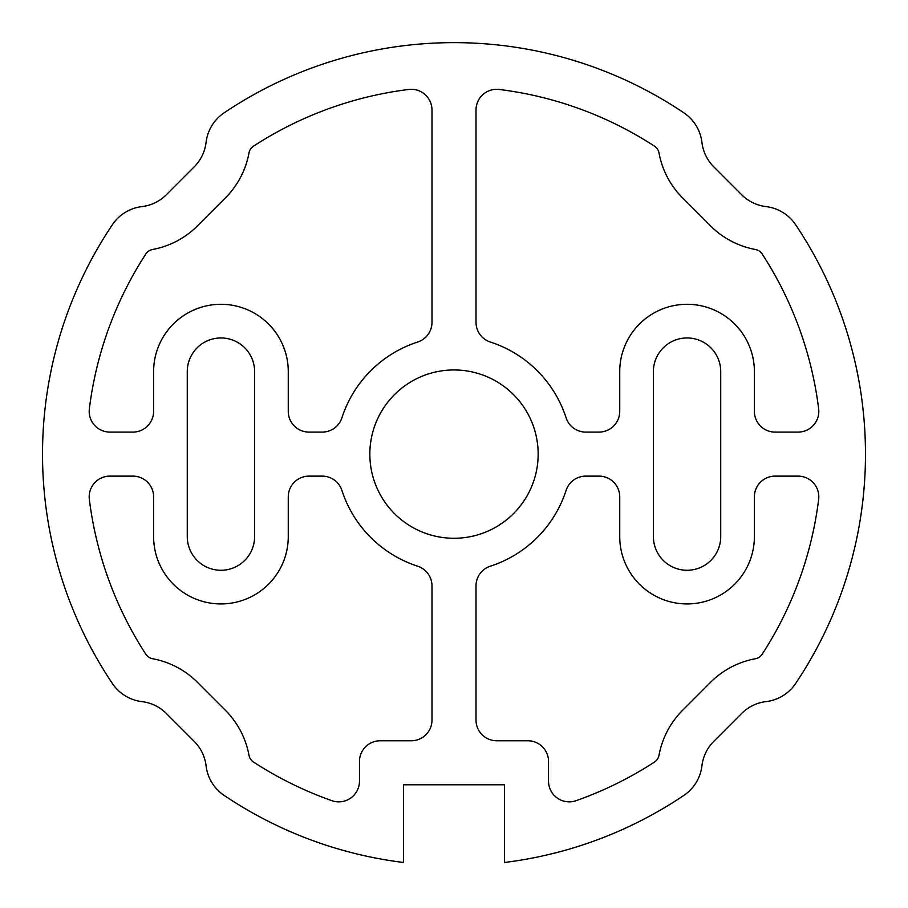 <?xml version="1.0" encoding="UTF-8"?>
<svg xmlns="http://www.w3.org/2000/svg" width="908" height="908" viewBox="0 0 908 908"><rect width="100%" height="100%" fill="white"/><g stroke="black" fill="none" stroke-linecap="round" stroke-linejoin="round"><path stroke-width="1.36" d="M476.008 322.317L476.008 110.016A20.714 20.714 0 0 1 499.275 89.461A367.456 367.456 0 0 1 654.486 146.165A10.363 10.363 0 0 1 659.015 152.975A85.454 85.454 0 0 0 683.486 198.784L709.625 224.957A85.454 85.454 0 0 0 755.411 249.496A10.363 10.363 0 0 1 762.209 254.036A367.456 367.456 0 0 1 818.653 408.827A20.714 20.714 0 0 1 798.098 432.094L775.103 432.094A20.714 20.714 0 0 1 754.389 411.381L754.389 371.622A67.328 67.328 0 0 0 687.061 304.294A67.328 67.328 0 0 0 619.733 371.622L619.733 411.381A20.714 20.714 0 0 1 599.019 432.094L585.785 432.094A20.714 20.714 0 0 1 566.081 417.771A117.824 117.824 0 0 0 490.343 342.032A20.714 20.714 0 0 1 476.008 322.317M619.733 496.835L619.733 536.605A67.328 67.328 0 0 0 687.061 603.933A67.328 67.328 0 0 0 754.389 536.605L754.389 496.835A20.714 20.714 0 0 1 775.103 476.121L798.098 476.121A20.714 20.714 0 0 1 818.653 499.389A367.456 367.456 0 0 1 762.209 654.18A10.363 10.363 0 0 1 755.411 658.731A85.454 85.454 0 0 0 709.625 683.259L683.486 709.432A85.454 85.454 0 0 0 659.015 755.252A10.363 10.363 0 0 1 654.486 762.05A367.456 367.456 0 0 1 576.126 800.674A20.714 20.714 0 0 1 548.523 781.141L548.523 761.483A20.714 20.714 0 0 0 527.798 740.769L496.733 740.769A20.714 20.714 0 0 1 476.008 720.055L476.008 585.898A20.714 20.714 0 0 1 490.343 566.195A117.824 117.824 0 0 0 566.081 490.445A20.714 20.714 0 0 1 585.785 476.121L599.019 476.121A20.714 20.714 0 0 1 619.733 496.835M417.657 342.032A117.824 117.824 0 0 0 341.919 417.771A20.714 20.714 0 0 1 322.215 432.094L308.981 432.094A20.714 20.714 0 0 1 288.267 411.381L288.267 371.622A67.328 67.328 0 0 0 220.939 304.294A67.328 67.328 0 0 0 153.611 371.622L153.611 411.381A20.714 20.714 0 0 1 132.897 432.094L109.902 432.094A20.714 20.714 0 0 1 89.347 408.827A367.456 367.456 0 0 1 145.791 254.036A10.363 10.363 0 0 1 152.589 249.496A85.454 85.454 0 0 0 198.375 224.957L224.514 198.784A85.454 85.454 0 0 0 248.985 152.975A10.363 10.363 0 0 1 253.514 146.165A367.456 367.456 0 0 1 408.725 89.461A20.714 20.714 0 0 1 431.992 110.016L431.992 322.317A20.714 20.714 0 0 1 417.657 342.032M380.202 740.769A20.714 20.714 0 0 0 359.477 761.483L359.477 781.141A20.714 20.714 0 0 1 331.874 800.674A367.456 367.456 0 0 1 253.514 762.05A10.363 10.363 0 0 1 248.985 755.252A85.454 85.454 0 0 0 224.514 709.432L198.375 683.259A85.454 85.454 0 0 0 152.589 658.731A10.363 10.363 0 0 1 145.791 654.18A367.456 367.456 0 0 1 89.347 499.389A20.714 20.714 0 0 1 109.902 476.121L132.897 476.121A20.714 20.714 0 0 1 153.611 496.835L153.611 536.605A67.328 67.328 0 0 0 220.939 603.933A67.328 67.328 0 0 0 288.267 536.605L288.267 496.835A20.714 20.714 0 0 1 308.981 476.121L322.215 476.121A20.714 20.714 0 0 1 341.919 490.445A117.824 117.824 0 0 0 417.657 566.195A20.714 20.714 0 0 1 431.992 585.898L431.992 720.055A20.714 20.714 0 0 1 411.267 740.769L380.202 740.769M254.603 371.622L254.603 536.605A33.664 33.664 0 0 1 220.939 570.269A33.664 33.664 0 0 1 187.275 536.605L187.275 371.622A33.664 33.664 0 0 1 220.939 337.958A33.664 33.664 0 0 1 254.603 371.622M720.725 371.622L720.725 536.605A33.664 33.664 0 0 1 687.061 570.269A33.664 33.664 0 0 1 653.397 536.605L653.397 371.622A33.664 33.664 0 0 1 687.061 337.958A33.664 33.664 0 0 1 720.725 371.622M454 369.953A84.16 84.16 0 0 1 526.89 496.188A84.16 84.16 0 0 1 381.11 496.188A84.16 84.16 0 0 1 454 369.953M403.504 862.475L403.504 784.784L504.496 784.784L504.496 862.475A411.472 411.472 0 0 0 683.917 795.363A41.428 41.428 0 0 0 701.918 765.853A41.428 41.428 0 0 1 714.176 740.996L741.234 713.904A41.428 41.428 0 0 1 766.068 701.612A41.428 41.428 0 0 0 795.556 683.576A411.472 411.472 0 0 0 795.556 224.639A41.428 41.428 0 0 0 766.068 206.604A41.428 41.428 0 0 1 741.234 194.312L714.176 167.22A41.428 41.428 0 0 1 701.918 142.374A41.428 41.428 0 0 0 683.917 112.864A411.472 411.472 0 0 0 224.083 112.864A41.428 41.428 0 0 0 206.082 142.374A41.428 41.428 0 0 1 193.824 167.22L166.766 194.312A41.428 41.428 0 0 1 141.932 206.604A41.428 41.428 0 0 0 112.444 224.639A411.472 411.472 0 0 0 112.444 683.576A41.428 41.428 0 0 0 141.932 701.612A41.428 41.428 0 0 1 166.766 713.904L193.824 740.996A41.428 41.428 0 0 1 206.082 765.853A41.428 41.428 0 0 0 224.083 795.363A411.472 411.472 0 0 0 403.504 862.475"/></g></svg>
